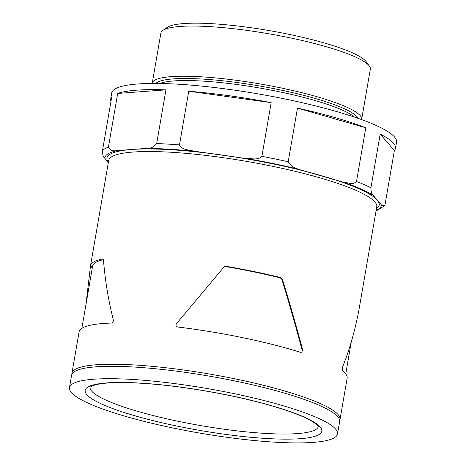 <?xml version="1.0" encoding="UTF-8"?>
<svg xmlns="http://www.w3.org/2000/svg" width="466" height="466" viewBox="0 0 466 466"><rect width="100%" height="100%" fill="white"/><g stroke="black" fill="none" stroke-linecap="round" stroke-linejoin="round"><path stroke-width="0.7" d="M224.297 266.727L225.55 266.581A133.893 22.228 -170.2 0 1 280.357 277.893L281.872 279.384C289.403 304.001 296.149 327.569 302.102 350.088L301.98 351.719M339.691 420.507A136.02 22.584 -170.2 0 0 340.011 419.499A136.02 22.584 -170.2 0 0 209.828 374.093A136.02 22.584 -170.2 0 0 71.95 373.196L79.086 331.891A136.02 22.584 9.8 0 1 111.444 323.049C112.772 322.752 113.407 321.721 113.343 319.944C108.427 300.593 105.13 280.555 103.452 259.824L102.835 258.915A136.02 22.584 -170.2 0 0 90.497 265.806A136.02 22.584 -170.2 0 0 90.451 266.202L86 304.35M226.022 266.302L223.96 267.053L176.422 323.724C175.571 325.443 176.061 326.544 177.901 327.033A136.02 22.584 9.8 0 1 300.535 352.348L301.805 352.209L302.632 349.78C296.632 327.231 289.869 303.669 282.344 279.105L280.829 277.62A136.02 22.584 -170.2 0 0 226.022 266.302L225.55 266.581M190.652 150.908L193.303 151.031L190.652 150.908A140.266 23.288 -170.2 0 0 150.099 148.479L147.448 148.322L150.099 148.479M104.273 157.665L104.961 157.258L104.273 157.665L108.357 162.407M115.533 151.042L116.226 150.594L115.533 151.042A140.266 23.288 -170.2 0 0 104.961 157.258M376.144 210.329A140.266 23.288 -170.2 0 0 381.2 205.885L381.887 205.477L372.707 194.817L371.035 194.089A140.266 23.288 -170.2 0 0 345.428 182.858L296.481 168.739A140.266 23.288 -170.2 0 0 249.7 159.087L193.297 151.071M147.448 148.322L116.22 150.635M371.035 194.089L372.707 194.817M381.887 205.477L384.497 205.832L385.108 204.248L394.382 150.553A144.518 23.993 -170.2 0 0 395.477 148.345A144.518 23.993 -170.2 0 0 380.186 134.091L370.913 187.786A144.518 23.993 -170.2 0 0 356.519 181.472C353.234 185.218 347.828 182.649 343.762 182.09L343.757 182.13M356.519 181.472L365.793 127.777L297.471 108.071L288.198 161.766A144.518 23.993 -170.2 0 0 261.904 156.337C258.1 160.386 251.541 158.492 246.654 158.417L246.648 158.452M299.539 169.374L299.545 169.333C294.675 168.529 290.895 166.007 288.198 161.766M271.177 102.642A144.518 23.993 -170.2 0 0 188.747 91.231L271.177 102.642L261.904 156.337M188.747 91.231L179.474 144.926A144.518 23.993 -170.2 0 0 156.675 143.557C153.78 147.04 150.71 148.613 147.46 148.281M193.303 151.031C188.654 149.778 181.816 149.866 179.474 144.926M110.949 101.6A144.518 23.993 -170.2 0 1 110.658 99.147A144.518 23.993 -170.2 0 1 111.758 96.934L102.479 150.629C102.596 154.729 103.19 157.059 104.279 157.625M361.61 119.611A106.265 17.644 -170.2 0 0 361.657 119.401L370.324 69.218A106.265 17.644 -170.2 0 0 369.334 66.032L366.171 61.687A102.351 16.992 -170.2 0 0 269.162 30.587A102.351 16.992 -170.2 0 0 167.335 27.343L162.896 30.377A106.265 17.644 -170.2 0 0 160.898 33.045L152.231 83.228A106.265 17.644 -170.2 0 0 152.201 83.437M358.36 312.843A136.02 22.584 -170.2 0 0 358.564 312.109A136.02 22.584 -170.2 0 0 358.61 311.719L358.436 312.465C354.626 332.06 349.302 350.315 342.463 367.243L342.498 370.744A136.02 22.584 9.8 0 1 347.147 378.194L340.011 419.499M103.435 259.667A133.893 22.228 -170.2 0 0 92.594 266.168L81.853 328.338M369.334 66.032A106.265 17.644 -170.2 0 0 268.614 33.75A106.265 17.644 -170.2 0 0 162.896 30.377M71.95 373.196A136.02 22.584 -170.2 0 0 71.915 374.256M173.935 428.19A136.02 22.584 -170.2 0 0 337.518 433.957A136.02 22.584 -170.2 0 0 207.329 388.551A136.02 22.584 -170.2 0 0 69.451 387.654A136.02 22.584 -170.2 0 0 173.935 428.19M337.518 433.957L339.656 421.567A136.02 22.584 -170.2 0 0 209.467 376.161A136.02 22.584 -170.2 0 0 71.595 375.264L69.451 387.654M395.477 148.345L396.549 142.147A144.518 23.993 -170.2 0 0 258.222 93.905A144.518 23.993 -170.2 0 0 111.729 92.95L110.658 99.147M156.675 143.557L165.948 89.862A144.518 23.993 -170.2 0 0 117.7 93.439L108.421 147.134A144.518 23.993 -170.2 0 0 102.479 150.629M365.793 127.777A144.518 23.993 -170.2 0 0 297.471 108.071M361.657 119.401A106.265 17.644 -170.2 0 0 259.946 83.927A106.265 17.644 -170.2 0 0 152.231 83.228M116.226 150.594C112.76 151.415 110.157 150.262 108.421 147.134M165.948 89.862L117.7 93.439M394.382 150.553L380.186 134.091M372.713 194.782C371.635 194.246 371.035 191.91 370.913 187.786M345.428 182.858L343.762 182.09M299.545 169.333L296.481 168.739M249.7 159.087L246.654 158.417M92.513 266.628L90.451 266.202M92.274 268.002L90.258 267.589M376.429 208.669A138.14 22.939 -170.2 0 0 246.986 158.97A138.14 22.939 -170.2 0 0 108.368 162.366M90.037 387.135A115.824 19.234 -170.2 0 0 179.031 421.48A115.824 19.234 -170.2 0 0 318.301 426.565M177.395 426.151A120.077 19.939 -170.2 0 0 316.525 423.775A120.077 19.939 -170.2 0 0 116.535 382.487A120.077 19.939 -170.2 0 0 177.395 426.151M358.564 312.109L376.755 206.787A136.02 22.584 -170.2 0 0 246.566 161.382A136.02 22.584 -170.2 0 0 108.695 160.485L90.497 265.806M282.344 279.105L281.872 279.384M280.829 277.62L280.357 277.893M354.41 117.088A102.351 16.992 -170.2 0 0 259.253 87.952A102.351 16.992 -170.2 0 0 159.832 83.478M358.208 118.393A103.417 17.172 -170.2 0 0 259.591 85.989A103.417 17.172 -170.2 0 0 155.819 83.431M302.632 349.78L302.102 350.088M318.33 426.652L316.513 424.479L313.338 422.132C308.172 418.794 300.011 415.165 288.844 411.239C265.416 403.207 236.833 396.316 203.094 390.578C172.67 385.557 146.231 382.895 123.775 382.586C111.595 382.499 102.433 383.168 96.287 384.601L92.425 385.766L89.979 387.211M345.731 373.918L351.23 342.091M384.45 205.89L376.015 211.063"/></g></svg>
